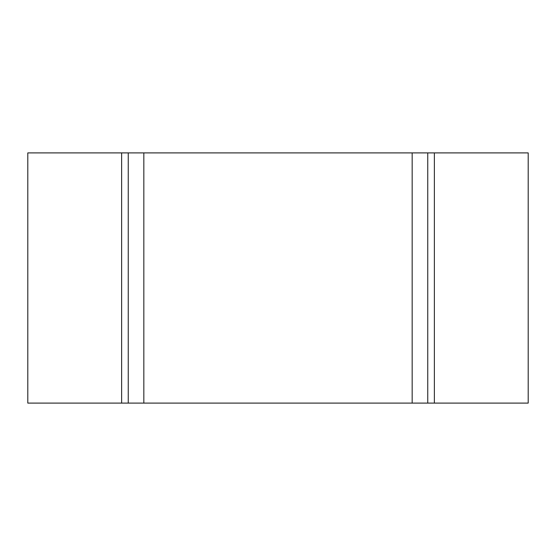 <?xml version="1.0" encoding="UTF-8"?>
<svg xmlns="http://www.w3.org/2000/svg" width="556" height="556" viewBox="0 0 556 556"><rect width="100%" height="100%" fill="white"/><g stroke="black" fill="none" stroke-linecap="round" stroke-linejoin="round"><path stroke-width="0.83" d="M434.375 349.105L434.375 403.1L434.375 349.105L434.375 403.1L528.2 403.1L434.375 403.1L434.375 152.9L434.375 403.1L427.752 403.1L427.752 152.9L434.375 152.9L434.375 403.1L427.752 403.1L427.752 152.9L528.2 152.9L528.2 403.1L528.2 152.9L434.375 152.9L434.375 403.1L434.375 152.9L528.2 152.9L528.2 403.1L434.375 403.1L434.375 206.895M121.625 403.1L121.625 152.9L128.248 152.9L128.248 403.1L121.625 403.1L121.625 152.9L412.17 152.9L412.17 403.1L143.83 403.1L143.83 152.9L434.375 152.9L434.375 403.1L427.752 403.1L427.752 152.9L412.17 152.9L412.17 403.1L427.752 403.1L143.83 403.1L143.83 152.9L412.17 152.9L412.17 403.1L143.83 403.1L143.83 152.9L128.248 152.9L128.248 403.1L121.625 403.1L121.625 152.9L128.248 152.9L128.248 403.1L143.83 403.1L121.625 403.1L121.625 152.9L27.8 152.9L121.625 152.9L121.625 403.1L27.8 403.1L27.8 152.9L121.625 152.9L121.625 403.1L27.8 403.1L27.8 152.9L27.8 403.1L121.625 403.1L121.625 152.9M412.17 403.1L427.752 403.1M128.248 403.1L143.83 403.1M128.248 152.9L143.83 152.9M412.17 152.9L427.752 152.9M434.375 403.1L434.375 152.9L434.375 403.1"/></g></svg>
